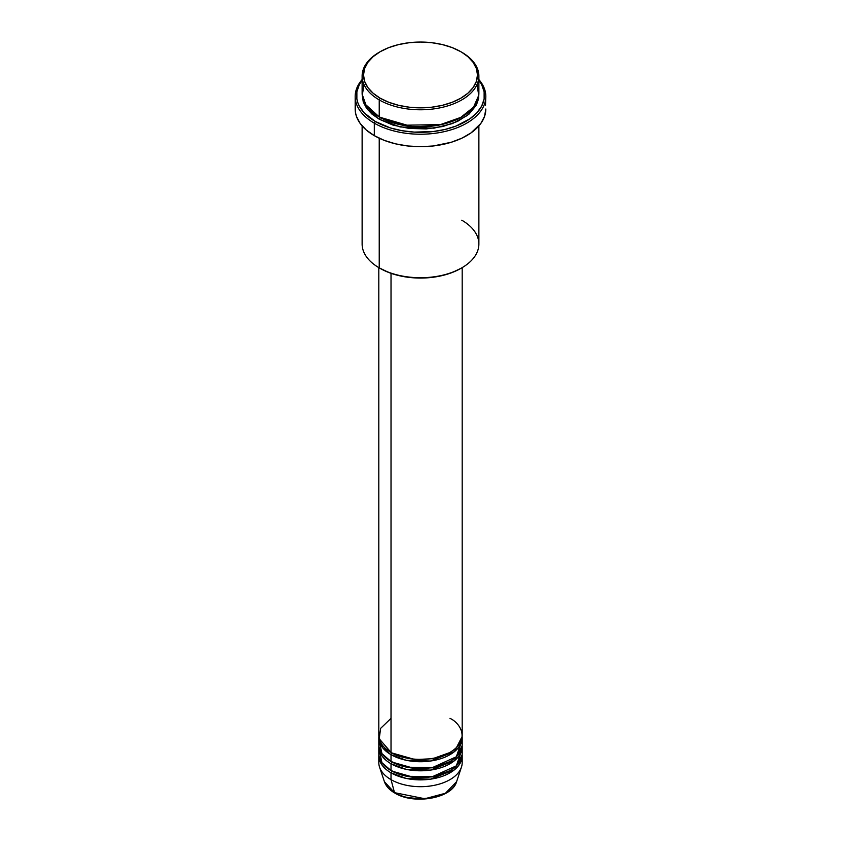 <?xml version="1.0" encoding="UTF-8"?>
<svg xmlns="http://www.w3.org/2000/svg" width="841" height="841" viewBox="0 0 841 841"><rect width="100%" height="100%" fill="white"/><g stroke="black" fill="none" stroke-linecap="round" stroke-linejoin="round"><path stroke-width="1.26" d="M461.772 759.213A41.693 24.074 180 0 1 461.436 767.181L456.589 781.688L445.425 793.263L424.821 798.74L394.513 792.664A1.388 0.799 120 0 0 394.765 793.031A1.388 0.799 -60 0 1 394.513 792.664A36.752 21.225 0 0 0 431.275 797.951A36.752 21.225 0 0 0 456.589 781.688C452.132 798.466 413.825 804.995 394.765 793.031C389.436 789.941 385.987 786.156 384.411 781.688A36.752 21.225 0 0 0 394.513 792.664L391.023 779.639L394.513 792.664L384.411 781.688L379.564 767.181A41.693 24.074 180 0 1 379.228 759.213M391.023 718.361L380.616 728.369L379.228 738.787L391.023 752.401A41.693 24.074 0 0 0 436.458 757.625A41.693 24.074 0 0 0 462.193 735.381L462.193 267.617M462.193 737.652A41.693 24.074 180 0 0 462.151 736.516L454.371 751.686L430.466 761.031L406.108 760.243L391.023 754.671A1.388 0.799 120 0 0 392.001 752.968L391.517 752.684L392.001 752.968A1.388 0.799 -60 0 1 391.023 754.671L382.55 747.628L378.849 736.516A41.693 24.074 180 0 0 378.807 737.652L378.807 744.464A41.693 24.074 0 0 0 391.023 761.483A41.693 24.074 0 0 0 436.458 766.698A41.693 24.074 0 0 0 462.193 744.464L462.193 737.652A41.693 24.074 180 0 1 436.458 759.896A41.693 24.074 180 0 1 391.023 754.671L391.023 761.483L391.023 754.671A41.693 24.074 180 0 1 378.807 737.652M379.228 741.058L381.951 753.631L391.023 761.483L406.918 767.223L432.642 767.486L456.337 756.774L461.772 741.058M379.228 750.13L381.951 762.703L391.023 770.556L391.023 763.754A1.388 0.799 120 0 0 392.001 762.051L391.517 761.767L392.001 762.051A1.388 0.799 -60 0 1 391.023 763.754L391.023 770.556A41.693 24.074 0 0 0 436.458 775.78A41.693 24.074 0 0 0 462.193 753.536L462.193 746.734A41.693 24.074 180 0 1 436.458 768.968A41.693 24.074 180 0 1 391.023 763.754A41.693 24.074 180 0 1 378.807 746.734A41.693 24.074 180 0 1 378.849 745.599M461.436 767.181A41.693 24.074 180 0 1 432.716 785.631A41.693 24.074 180 0 1 391.023 779.639L391.023 772.826A1.388 0.799 120 0 0 392.001 771.123L391.517 770.84L392.001 771.123A1.388 0.799 -60 0 1 391.023 772.826L391.023 779.639A41.693 24.074 0 0 0 436.458 784.853A41.693 24.074 0 0 0 462.193 762.619L462.193 755.807A41.693 24.074 180 0 1 436.458 778.051A41.693 24.074 180 0 1 391.023 772.826A41.693 24.074 180 0 1 378.807 755.807A41.693 24.074 180 0 1 378.849 754.671M382.287 747.281L383.097 746.009M364.016 84.594L362.261 95.338L365.614 104.568L379.228 116.931L379.228 99.911L380.206 98.208A56.978 32.894 180 0 1 380.206 51.69A56.978 32.894 180 0 1 460.794 51.69L452.153 47.59L442.303 44.552L431.612 42.681L420.5 42.05L409.388 42.681L398.697 44.552L388.847 47.59L380.206 51.69L373.12 56.673L367.853 62.36L364.616 68.531L363.522 74.944L364.616 81.367L367.853 87.538L373.12 93.225L380.206 98.208L388.847 102.297L398.697 105.346L409.388 107.217L420.5 107.848L431.612 107.217L442.303 105.346L452.153 102.297L460.794 98.208L467.88 93.225L473.147 87.538L476.384 81.367L477.478 74.944L476.384 68.531L473.147 62.36L467.88 56.673L461.772 52.258A58.376 33.703 0 0 0 461.278 51.974A58.376 33.703 180 0 1 461.772 52.258L460.794 51.69A56.978 32.894 180 0 1 460.794 98.208A56.978 32.894 180 0 1 380.206 98.208L379.228 99.911A58.376 33.703 0 0 0 461.772 99.911A58.376 33.703 0 0 0 461.772 52.258L461.772 52.258A58.376 33.703 180 0 1 478.876 76.079A58.376 33.703 180 0 1 442.839 107.217A58.376 33.703 180 0 1 379.228 99.911L379.228 116.931A58.376 33.703 0 0 0 442.839 124.237A58.376 33.703 0 0 0 478.876 93.109L478.876 76.079M461.772 220.195A58.376 33.703 180 0 1 461.772 267.858A58.376 33.703 180 0 1 379.228 267.858L380.206 268.426A56.978 32.894 0 0 0 460.794 268.426L452.153 272.516L442.303 275.554L431.612 277.425L420.5 278.066L409.388 277.425L398.697 275.554L388.847 272.516L379.228 267.858A58.376 33.703 0 0 0 442.839 275.165A58.376 33.703 0 0 0 478.876 244.027L478.876 125.919M374.308 123.175A65.325 37.708 0 0 0 458.744 127.086A65.325 37.708 0 0 0 478.876 79.58A65.325 37.708 180 0 1 485.825 96.505A65.325 37.708 180 0 1 445.499 131.354A65.325 37.708 180 0 1 374.308 123.175L374.308 135.653A65.325 37.708 0 0 0 445.499 143.832A65.325 37.708 0 0 0 485.825 108.994L484.563 116.352L480.852 123.427L470.992 132.92L461.94 138.145L451.291 142.255L433.241 145.977L420.5 146.702L407.759 145.977L395.501 143.832L384.211 140.352L374.308 135.653L374.308 123.175A65.325 37.708 180 0 1 355.175 96.505A65.325 37.708 180 0 1 362.124 79.58A65.325 37.708 0 0 0 374.308 123.175L375.296 121.472L374.308 123.175M478.876 80.316A63.927 36.909 180 0 1 456.747 125.782A63.927 36.909 180 0 1 375.296 121.472L390.361 127.927L401.945 130.691L414.235 132.111L432.968 131.574L444.963 129.472L456.022 126.066L469.919 118.791L476.879 112.778L481.683 106.092L484.122 98.996L484.122 91.753L481.683 84.657L478.876 80.316M380.206 117.498A1.388 0.799 -60 0 1 379.228 119.201L367.506 109.498L362.166 94.234L363.249 101.95L366.571 108.268L371.964 114.092L379.228 119.201A1.388 0.799 120 0 0 380.206 117.498L412.721 126.833L437.562 125.624L461.278 117.214L437.562 125.624L412.721 126.833L379.722 117.214M363.775 101.046L363.333 102.181M391.023 273.314L391.023 752.401L391.023 273.314M379.228 138.218L379.228 267.858L379.228 138.218M391.023 772.826L406.108 778.398L430.466 779.187L454.371 769.841L462.151 754.671A41.693 24.074 180 0 1 462.193 755.807M391.023 763.754L406.108 769.326L430.466 770.104L454.371 760.769L462.151 745.599A41.693 24.074 180 0 1 462.193 746.734M378.807 746.734L378.807 753.536A41.693 24.074 0 0 0 391.023 770.556L406.918 776.296L432.642 776.569L456.337 765.846L461.772 750.13M378.807 755.807L378.807 762.619A41.693 24.074 0 0 0 391.023 779.639A41.693 24.074 180 0 1 379.564 767.181M406.949 797.394L420.5 798.95L434.051 797.394M380.206 51.69L379.228 52.258A58.376 33.703 0 0 0 379.228 99.911A58.376 33.703 180 0 1 362.124 76.079A58.376 33.703 180 0 1 379.722 51.974M362.124 76.079L362.124 93.109A58.376 33.703 0 0 0 379.228 116.931L402.955 125.246L441.325 124.584L460.363 117.719L473.567 107.143L478.75 95.306L476.984 84.594M362.124 80.316L359.317 84.657L356.878 91.753L356.878 98.996L357.793 102.57L359.317 106.092L364.121 112.778L375.296 121.472A63.927 36.909 180 0 1 362.124 80.316M478.834 94.234L478.592 98.681L476.353 105.157L469.036 114.092L457.536 121.419L442.839 126.507L426.219 128.915L409.115 128.431L392.989 125.099L379.228 119.201L400.19 126.97L434.03 128.158L452.426 123.585L467.512 115.354L476.49 104.894L478.834 94.234M355.175 96.505L355.175 108.994A65.325 37.708 0 0 0 374.308 135.653L366.192 129.945L360.148 123.427L356.437 116.352L355.491 112.683L355.491 105.293M485.509 105.293L485.825 96.505M362.124 125.919L362.124 244.027A58.376 33.703 0 0 0 379.228 267.858L379.228 267.858M378.807 267.617L378.807 735.381A41.693 24.074 0 0 0 391.023 752.401C398.455 758.067 427.754 764.774 449.977 752.401C471.402 739.575 459.796 722.661 449.977 718.361M392.001 771.123L415.076 777.736L432.705 776.853L449.483 770.84L432.705 776.853L415.076 777.736L392.001 771.123M392.001 762.051L415.076 768.653L432.705 767.77L449.483 761.767L432.705 767.77L415.076 768.653L392.001 762.051M392.001 752.968L415.076 759.57L432.705 758.698L449.483 752.684L432.705 758.698L415.076 759.57L392.001 752.968M461.772 52.258L460.794 51.69M461.772 267.858L460.794 268.426M364.836 103.254L364.363 104.61M460.71 753.105L460.395 751.465M460.71 744.022L460.395 742.382"/></g></svg>
